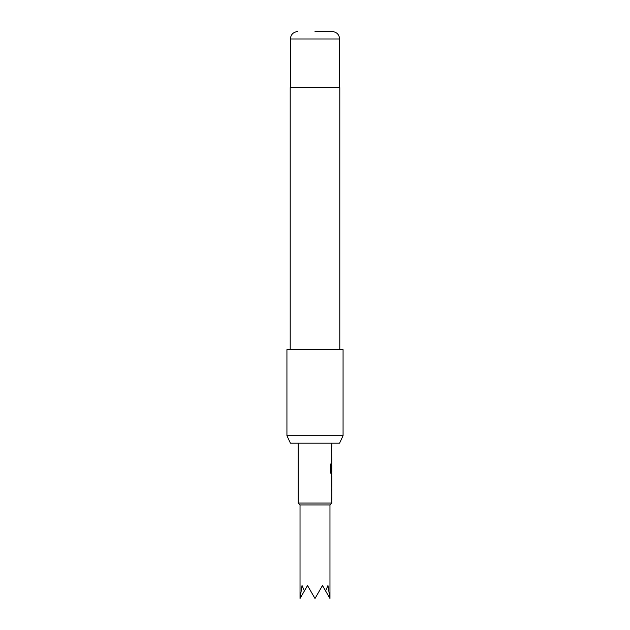 <?xml version="1.0" encoding="UTF-8"?>
<svg xmlns="http://www.w3.org/2000/svg" width="630" height="630" viewBox="0 0 630 630"><rect width="100%" height="100%" fill="white"/><g stroke="black" fill="none" stroke-linecap="round" stroke-linejoin="round"><path stroke-width="0.94" d="M331.349 489.101L331.656 489.51M331.656 489.101L331.656 491.061M331.656 497.676L331.656 499.637M331.656 476.721L331.537 484.911M331.616 478.296L331.356 484.911M331.656 484.911L331.656 486.478M331.656 463.963L331.656 465.318M331.608 471.027L331.805 465.318L331.349 471.027M330.356 464.026L331.002 464.026L331.002 471.799L331.656 471.925L331.845 474.106L331.537 476.335M331.349 450.797L331.349 452.765M331.349 459.372L331.349 461.341M331.656 460.924L331.656 461.341M331.349 446.607L331.656 448.568M339.578 443.181L290.422 443.181L286.933 435.7L343.066 435.7L339.578 443.181M315 31.5L332.12 31.5L315 31.5M339.798 349.618L339.798 87.641L290.202 87.641L290.202 349.618M343.066 435.7L343.066 349.618L286.933 349.618L286.933 435.7M329.97 504.937L300.03 504.937L300.03 598.5L302.038 585.538L304.416 590.909L307.519 585.538L315 598.5L322.481 585.538L325.584 590.909L327.962 585.538L329.97 598.5L329.97 504.937L331.845 503.063L298.155 503.063L300.03 504.937M298.155 443.181L298.155 503.063M331.656 499.228L331.845 503.063M331.845 499.637L331.805 497.676M331.845 476.335L331.845 497.676M331.845 474.106L331.144 474.106L330.522 472.272L330.522 464.026L331.183 464.026L331.215 471.925L331.845 471.925L331.845 465.318M331.797 471.027L331.656 463.979M331.789 461.341L331.845 463.562M331.845 461.341L331.537 446.607M331.845 443.181L331.845 446.607M331.789 450.797L331.656 451.206M331.656 473.697L331.789 474.106M331.537 478.296L331.845 484.911M325.584 590.909L329.97 598.5M300.03 598.5L304.416 590.909M332.12 31.5C336.711 31.988 339.208 34.477 339.609 38.981L290.391 38.981L290.391 87.641M339.609 38.981L339.609 87.641M290.391 38.981C290.792 34.477 293.289 31.988 297.88 31.5"/></g></svg>
